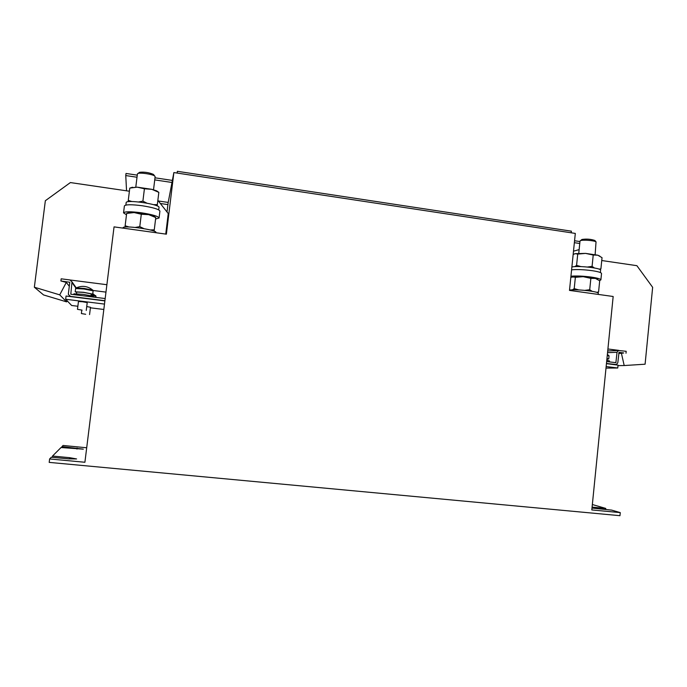 <?xml version="1.0" encoding="UTF-8"?>
<svg xmlns="http://www.w3.org/2000/svg" width="687" height="687" viewBox="0 0 687 687"><rect width="100%" height="100%" fill="white"/><g stroke="black" fill="none" stroke-linecap="round" stroke-linejoin="round"><path stroke-width="1.03" d="M155.107 176.731L154.704 176.018C152.626 174.258 140.449 172.385 137.984 173.468L137.417 173.931L135.794 187.113M126.494 214.791L123.54 212.858L124.399 205.911C125.609 204.434 131.578 204.382 142.321 205.765C153.218 207.517 159.083 209.295 159.916 211.089L159.075 217.985L155.588 219.024M123.54 212.858C124.742 211.441 130.71 211.424 141.453 212.798C152.359 214.533 158.233 216.259 159.075 217.985M595.14 254.559L596.033 241.85C594.246 240.502 582.945 239.608 580.567 240.63L580 241.077L578.755 253.297M595.097 240.776L594.813 240.45C590.794 239.128 586.526 238.793 582.018 239.445L581.563 239.772M571.593 269.828C577.02 269.304 583.847 269.579 592.074 270.661C598.179 271.588 601.331 272.541 601.529 273.512L600.885 279.884L599.519 280.631M570.94 276.217C576.367 275.736 583.194 276.037 591.421 277.11C597.535 278.029 600.687 278.956 600.885 279.884M606.964 358.442L608.759 358.923L607.342 359.061M607.317 354.939L608.811 355.394M609.36 361.877L609.455 360.924L606.784 360.289M85.677 314.285L81.392 313.555L85.677 314.285M82.088 310.138L77.476 309.33L82.088 310.138M86.253 310.438L87.223 302.606L82.629 301.765L78.455 301.49L77.476 309.33M91.113 294.568L95.751 295.668M76.704 292.344L75.201 291.812L83.556 292.301L92.719 294.088L91.156 294.216M76.017 287.982L84.054 288.411L92.882 290.189M90.985 295.573L91.199 293.89L83.625 292.413L76.746 292.009L76.54 293.701M93.346 297.067L93.441 296.32L83.239 294.362L73.947 293.796L73.844 294.62M173.863 172.566L575.311 233.417L569.489 290.403L613.165 296.492L591.808 509.934L620.267 512.614L619.966 515.688L49.189 462.385L49.619 458.95L84.905 462.265L114.051 226.873L166.383 234.173L173.863 172.566L168.143 202.751L167.01 211.991M606.441 363.663L618.042 365.115L617.759 368L605.994 368.112M104.493 304.092L65.66 299.249L66.064 296.037L104.888 300.897M157.864 200.338L168.238 213.545L165.747 234.087M49.619 458.95L51.336 457.224L68.683 458.864L76.592 458.942L69.61 457.671L52.513 456.056L61.031 447.529L83.316 449.152L61.942 446.61L63.075 445.477L86.699 447.769M52.349 457.319L52.513 456.056M605.651 509.548L605.762 508.414L592.349 504.533M620.267 512.614L611.645 510.115L591.996 508.054M605.762 508.414L592.091 507.118M617.759 368L606.157 366.557M65.66 299.249L71.654 305.492L77.863 306.265M89.568 314.577L90.478 307.269L86.734 306.565M90.409 307.81L103.823 309.468M61.821 447.606L61.942 446.61M172.377 180.415L154.996 177.804M137.271 175.142L126.013 173.459L125.755 175.554L137.014 177.237M171.982 182.476L154.738 179.891M177.023 173.047L177.383 171.312L177.169 173.072M177.383 171.312L571.386 231.167L571.223 232.799M579.759 243.481L574.366 242.674M579.948 241.558L574.564 240.751M126.554 190.806L125.755 175.554M579.132 249.621L573.49 251.184M129.396 191.226L70.383 182.57L45.351 200.716L34.35 287.218L59.726 294.86L66.313 282.417L69.301 286.29M59.726 294.86L66.605 301.868L67.163 300.82M34.35 287.218L43.556 294.938L66.605 301.868M66.313 282.417L60.903 280.974L69.799 282.263L68.374 293.71L68.417 294.517L70.529 296.38L104.913 300.691M70.237 280.013L106.889 284.71M105.171 298.553L70.795 294.234L72.006 281.868L69.876 279.935L61.177 278.819L60.903 280.974M93.08 290.481L105.97 292.112M618.764 353.161L623.719 352.963L621.417 353.324L624.2 365.544L645.093 364.204L652.65 287.321L636.883 265.68L601.743 260.528M624.2 365.544L617.991 365.63M621.417 353.324L618.738 353.427M607.909 348.979L618.927 350.396M623.719 352.963L618.97 352.337M607.214 360.357L606.947 358.605M606.458 363.475L616.385 364.557L617.811 362.745L619.03 352.337M606.655 361.534L615.887 362.684L617.038 352.276L618.412 350.482L626.183 351.297L625.994 353.23M600.017 269.562L600.902 268.892L602.035 257.668L597.767 255.195L593.224 255.032L585.582 253.391L577.733 254.087L576.582 265.371L580.927 266.599M594.41 267.973L592.082 266.367L593.224 255.032M600.902 268.892L599.03 269.115M592.082 266.367L587.445 267.028M573.164 254.456L575.294 253.666L577.733 254.087M574.847 266.642L576.582 265.371M599.845 256.114L597.767 255.195L585.582 253.391L575.294 253.666M574.667 253.786L575.371 253.632M597.596 292.722L598.566 292.035L599.699 280.777L595.423 278.415L590.863 278.364L583.211 276.672L575.362 277.316L574.212 288.626L578.78 289.931M592.168 291.331L589.712 289.734L590.863 278.364M598.566 292.035L596.505 292.31M589.712 289.734L584.86 290.369M570.811 277.436L572.692 276.784L575.362 277.316M572.4 289.854L574.212 288.626M597.656 279.36L595.423 278.415L583.211 276.672L571.507 277.101M571.876 266.994C578.042 265.44 601.64 268.102 600.61 270.231L600.378 272.55M569.523 290.103C575.654 288.883 599.279 291.546 598.283 293.34L598.171 294.397M157.177 205.945L158.834 192.369L151.818 189.32L144.416 188.779L137.237 187.165L129.783 188.092L128.263 200.398L131.87 201.531M146.881 203.146L142.896 201.145L144.416 188.779M157.349 204.606L153.536 204.674M142.896 201.145L138.645 201.952M128.194 201.729L128.263 200.398M158.791 192.343L156.627 190.84L151.818 189.32L137.237 187.165L131.14 187.757M130.075 188.015L132.531 187.225M154.103 231.158L155.769 217.564L148.727 214.645L141.299 214.241L134.111 212.558L126.657 213.417L125.137 225.757L128.976 226.985M143.961 228.642L139.779 226.641L141.299 214.241M154.274 229.836L150.213 229.956M139.779 226.641L135.313 227.423M125.077 227.079L125.137 225.757M155.769 217.564L153.922 216.173L148.727 214.645L134.111 212.558L129.019 212.575L126.657 213.417M125.867 205.07L126.168 202.648C125.721 199.213 160.38 204.322 159.015 207.457L158.723 209.87M123.025 228.127L123.059 227.826C122.552 224.898 157.271 229.836 155.966 232.481L155.932 232.713M153.785 174.833L153.433 174.404C148.985 172.514 144.373 171.81 139.607 172.291L139.152 172.617M607.265 355.471L609.051 355.96L607.377 354.355M75.613 288.54L83.96 289.004L93.131 290.824L92.565 289.966C87.593 286.058 82.191 285.354 76.377 287.844L75.613 288.54L75.201 291.812M76.97 449.066L77.099 448.079M69.456 458.933L69.61 457.671M160.346 203.498L167.911 204.597M168.212 202.425L158.379 200.999M91.045 295.127L95.982 296.26L92.779 293.632M75.905 288.051L72.032 282.615M615.629 364.625L614.29 364.642M616.016 362.521L614.685 362.547M617.038 352.276L607.54 352.68M155.133 176.636L153.527 189.775M581.898 239.497L580.421 240.69M608.759 358.923L609.051 355.96M81.392 313.555L81.822 310.103M76.635 292.902L76.746 292.009M92.719 294.088L93.131 290.824M95.845 297.385L95.982 296.26M76.231 287.862L72.006 281.868M618.412 350.482L607.712 350.971M594.813 240.45L596.033 241.85M156.627 190.84L157.984 191.871M129.019 212.575L127.198 213.288M153.922 216.173L155.683 217.513M139.607 172.291L137.984 173.468M153.433 174.404L154.704 176.018"/></g></svg>
